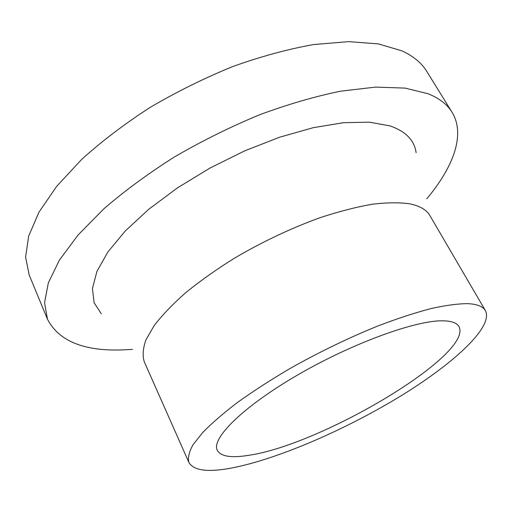 <?xml version="1.0" encoding="UTF-8"?>
<svg xmlns="http://www.w3.org/2000/svg" width="512" height="512" viewBox="0 0 512 512"><rect width="100%" height="100%" fill="white"/><g stroke="black" fill="none" stroke-linecap="round" stroke-linejoin="round"><path stroke-width="0.77" d="M132.474 349.408L122.374 349.907C83.834 351.264 58.874 341.062 47.501 319.296L44.538 302.778L48.333 282.886L59.43 260.064L78.08 234.995L104.051 208.646C124.768 190.784 148.243 173.542 174.483 156.922C201.811 141.062 229.92 127.117 258.797 115.078C287.443 104.454 314.688 96.486 340.525 91.194L375.642 87.098L405.107 88.109L428.173 93.773C439.347 98.304 447.309 104.467 452.058 112.275C465.734 134.643 453.274 167.206 426.778 198.803M47.501 319.296L29.152 274.893L25.6 257.114L28.685 236.045L38.97 212.198L56.691 186.31L81.677 159.398C101.702 141.299 124.506 123.981 150.08 107.443C176.781 91.757 204.333 78.125 232.73 66.554C260.973 56.461 287.936 49.126 313.613 44.557L348.678 41.632L378.336 43.885L401.811 50.81C413.286 56.064 421.606 62.938 426.778 71.418L452.058 112.275M188.877 462.413L144.301 361.85C142.362 355.686 142.918 348.32 145.978 339.731L154.266 325.459C162.266 315.059 172.774 304.109 185.792 292.614C200.109 280.998 216.211 269.594 234.086 258.394C262.349 241.766 291.117 228.166 320.384 217.581C339.11 211.45 356.416 207.002 372.307 204.23C387.091 202.464 399.661 202.349 410.029 203.885C420.006 206.003 426.65 209.933 429.946 215.674L485.434 310.656C493.843 327.174 452.429 364.762 397.773 397.792C342.81 430.963 275.482 459.904 230.336 468.262C207.366 472.442 193.542 470.496 188.877 462.413C187.661 457.824 189.043 451.949 193.011 444.787L202.771 432.454C211.821 423.206 223.418 413.19 237.549 402.406C252.986 391.354 270.163 380.237 289.069 369.05C318.848 352.224 348.73 337.754 378.707 325.645C397.792 318.413 415.258 312.71 431.098 308.544C445.715 305.318 457.946 303.686 467.782 303.654C477.165 304.134 483.046 306.47 485.434 310.656M101.312 313.786L94.099 302.694L92.442 288.461L96.934 271.373L107.917 251.936L125.382 230.88L148.909 209.133L177.594 187.795L210.112 167.994L244.781 150.816L279.757 137.171L313.203 127.693L343.494 122.694L369.338 122.176L389.856 125.862C405.677 131.302 414.432 140.25 416.115 152.698M443.027 320.819C451.603 320.986 456.922 322.906 458.989 326.592C473.638 354.618 321.51 444.723 249.12 455.238C231.443 458.208 220.826 456.557 217.274 450.285C211.053 438.598 242.861 406.746 297.67 374.97C352.365 343.155 416.269 320.064 443.027 320.819"/></g></svg>
